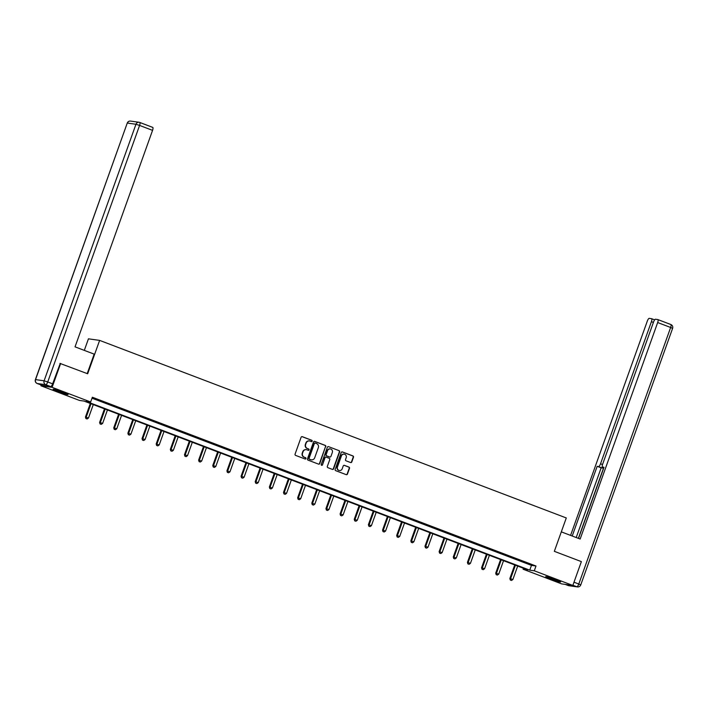 <?xml version="1.0" encoding="UTF-8"?>
<svg xmlns="http://www.w3.org/2000/svg" width="708" height="708" viewBox="0 0 708 708"><rect width="100%" height="100%" fill="white"/><g stroke="black" fill="none" stroke-linecap="round" stroke-linejoin="round"><path stroke-width="1.06" d="M312.175 441.173A0.699 0.664 98 0 0 311.786 440.279L302.325 436.677A1 0.947 98 0 0 301.104 437.279L295.068 454.129A1 0.947 98 0 0 295.625 455.403L305.086 458.996A0.699 0.664 98 0 0 305.945 458.58A0.699 0.664 98 0 0 305.555 457.687L304.325 457.226A3.186 3.044 98 0 1 302.555 453.147L303.059 451.739A3.186 3.044 98 0 1 306.98 449.828L308.201 450.297A0.699 0.664 98 0 0 309.06 449.872A0.699 0.664 98 0 0 308.67 448.987L307.449 448.518A3.186 3.044 98 0 1 305.67 444.438L306.175 443.031A3.186 3.044 98 0 1 310.095 441.119L311.316 441.588A0.699 0.664 98 0 0 312.175 441.173M311.308 441.588A0.699 0.664 98 0 0 311.485 440.234L302.024 436.641A1 0.947 98 0 0 301.98 436.624M305.068 458.996A0.699 0.664 98 0 0 305.254 457.651L304.325 457.226M308.192 450.288A0.699 0.664 98 0 0 308.369 448.943L307.449 448.518M550.824 578.994A7.921 0.504 19.7 0 1 545.726 576.657A7.921 0.504 19.7 0 1 555.532 579.648A7.921 0.504 19.7 0 1 560.63 581.994A7.921 0.504 19.7 0 1 550.824 578.994M58.215 391.568A7.921 0.504 19.7 0 1 53.118 389.232A7.921 0.504 19.7 0 1 62.932 392.232A7.921 0.504 19.7 0 1 68.03 394.568A7.921 0.504 19.7 0 1 58.215 391.568M350.566 462.536A1 0.947 98 0 0 351.796 461.935L353.487 457.209A1 0.947 98 0 0 352.929 455.934L342.433 451.934A1 0.947 98 0 0 341.203 452.536L335.167 469.386A1 0.947 98 0 0 335.725 470.661L346.23 474.652A1 0.947 98 0 0 347.451 474.059L349.495 468.351A1 0.947 98 0 0 348.947 467.076L344.451 465.36A1 0.947 98 0 0 343.221 465.961L342.212 468.793A2.664 2.54 98 0 1 339.459 470.528A2.664 2.54 98 0 1 337.451 466.979L341.424 455.89A2.664 2.54 98 0 1 344.168 454.155A2.664 2.54 98 0 1 346.185 457.695L345.522 459.545A1 0.947 98 0 0 346.079 460.82L350.566 462.536M59.941 363.39L87.668 373.771L99.624 340.389L566.294 517.946L554.337 551.328L581.365 561.612L572.825 585.454L561.639 583.888L523.097 569.223L527.637 569.86L84.004 401.064L79.464 400.436L40.922 385.772L52.109 387.329L90.651 401.994L86.119 401.365L529.752 570.152L534.283 570.79L572.825 585.454M60.649 363.487L52.109 387.329M92.013 398.188L531.46 565.382L535.991 566.019L92.359 397.232L90.651 401.994M535.991 566.019L534.283 570.79M325.804 446.677A1 0.947 98 0 0 325.246 445.403L314.75 441.403A1 0.947 98 0 0 313.52 442.004L307.484 458.855A1 0.947 98 0 0 308.042 460.129L318.547 464.121A1 0.947 98 0 0 319.768 463.528L325.503 446.633A1 0.947 98 0 0 324.945 445.359L314.44 441.358A1 0.947 98 0 0 314.396 441.349M328.592 446.668L339.088 450.669A1 0.947 98 0 1 339.645 451.943L333.61 468.793A1 0.947 98 0 1 332.388 469.386L327.892 467.678A1 0.947 98 0 1 327.335 466.404L329.786 459.572A1 0.947 98 0 0 329.229 458.297L326.246 457.164A1 0.947 98 0 0 325.025 457.757L322.476 464.873A0.699 0.664 98 0 1 321.759 465.324A0.699 0.664 98 0 1 321.228 464.395L327.361 447.27A1 0.947 98 0 1 328.592 446.668L339.088 450.669M99.624 340.389L88.438 338.831L84.305 350.371M96.306 399.436L102.501 401.613L96.306 399.436M110.448 404.817L116.652 406.994L110.448 404.817M124.599 410.206L130.794 412.383L124.599 410.206M138.741 415.587L144.945 417.764L138.741 415.587M152.893 420.968L159.088 423.145L152.893 420.968M167.035 426.349L173.239 428.526L167.035 426.349M181.186 431.73L187.381 433.907L181.186 431.73M195.337 437.119L201.532 439.296L195.337 437.119M209.48 442.5L215.674 444.677L209.48 442.5M223.631 447.881L229.826 450.058L223.631 447.881M237.773 453.262L243.968 455.439L237.773 453.262M251.924 458.642L258.119 460.82L251.924 458.642M266.066 464.032L272.261 466.209L266.066 464.032M280.218 469.413L286.413 471.59L280.218 469.413M294.36 474.794L300.555 476.971L294.36 474.794M308.511 480.174L314.706 482.352L308.511 480.174M322.653 485.555L328.848 487.732L322.653 485.555M336.804 490.945L342.999 493.113L336.804 490.945M350.947 496.326L357.151 498.503L350.947 496.326M365.098 501.707L371.293 503.884L365.098 501.707M379.24 507.087L385.444 509.264L379.24 507.087M393.391 512.468L399.586 514.645L393.391 512.468M407.534 517.858L413.738 520.026L407.534 517.858M421.685 523.239L427.88 525.416L421.685 523.239M435.827 528.619L442.031 530.796L435.827 528.619M449.978 534L456.173 536.177L449.978 534M464.121 539.381L470.324 541.558L464.121 539.381M478.272 544.771L484.467 546.939L478.272 544.771M492.423 550.151L498.618 552.329L492.423 550.151M506.565 555.532L512.76 557.709L506.565 555.532M520.716 560.913L526.911 563.09L520.716 560.913M41.197 385.019L40.922 385.772M523.442 568.267L523.097 569.223M531.46 565.382L529.752 570.152M309.308 440.942A3.186 3.044 98 0 0 305.874 442.996L306.175 443.031M307.139 448.474A3.186 3.044 98 0 1 305.369 444.394L305.874 442.996M306.192 449.651A3.186 3.044 98 0 0 302.75 451.695L303.059 451.739M304.024 457.182A3.186 3.044 98 0 1 302.254 453.102L302.75 451.695M318.591 464.138A1 0.947 98 0 0 319.467 463.483L325.503 446.633M315.255 443.084A0.699 0.664 98 0 0 314.396 443.509L309.104 458.297A0.699 0.664 98 0 0 309.493 459.191L310.785 459.678A3.186 3.044 98 0 0 314.706 457.766L318.326 447.66A3.186 3.044 98 0 0 316.547 443.58L315.255 443.084M314.954 443.049A0.699 0.664 98 0 0 314.095 443.465L314.396 443.509M311.263 459.819A3.186 3.044 98 0 1 310.476 459.634L309.192 459.147A0.699 0.664 98 0 1 308.803 458.253L314.095 443.465M332.433 469.404A1 0.947 98 0 0 333.309 468.749L339.344 451.899A1 0.947 98 0 0 338.787 450.624M325.901 457.103A1 0.947 98 0 0 324.724 457.713L322.476 464.873M321.609 465.289A0.699 0.664 98 0 0 322.175 464.829M332.326 452.483A2.664 2.54 98 0 0 330.309 448.934A2.664 2.54 98 0 0 327.565 450.669L326.158 454.571A1 0.947 98 0 0 326.715 455.855L329.698 456.987A1 0.947 98 0 0 330.928 456.386L332.326 452.483M330.158 448.916A2.664 2.54 98 0 0 327.255 450.624L327.565 450.669M329.751 457.005A1 0.947 98 0 1 329.397 456.943L326.415 455.81A1 0.947 98 0 1 325.857 454.536L327.255 450.624M344.017 454.138A2.664 2.54 98 0 0 341.114 455.846L341.424 455.89M339.309 470.501A2.664 2.54 98 0 1 337.15 466.935L341.114 455.846M346.274 474.67A1 0.947 98 0 0 347.15 474.015L349.194 468.307A1 0.947 98 0 0 348.646 467.032L344.15 465.324A1 0.947 98 0 0 344.097 465.306M350.619 462.554A1 0.947 98 0 0 351.495 461.89L353.186 457.164A1 0.947 98 0 0 352.628 455.89L342.123 451.899A1 0.947 98 0 0 342.079 451.881M90.314 403.471L85.456 417.047L88.473 418.021L93.279 404.595M91.013 403.737L86.208 417.154L85.916 418.578L87.128 418.968L86.217 418.623M88.473 418.021L87.128 418.968M85.916 418.578L85.456 417.047M64.304 392.763L57.153 390.196M56.268 389.922A7.868 0.504 -160.3 0 0 62.331 392.188A7.868 0.504 -160.3 0 0 65.154 393.108M556.904 580.179L549.753 577.622M548.868 577.347A7.868 0.504 -160.3 0 0 554.939 579.613A7.868 0.504 -160.3 0 0 557.762 580.533M87.208 373.594L94.173 354.133L75.039 346.849L152.556 130.361L139.582 125.422L47.728 381.975L52.622 383.833L60.242 363.434M42.144 385.373L50.693 386.568L45.799 384.709L37.241 383.506L42.144 385.373A3.044 0.894 110.8 0 1 42.082 385.356A3.044 0.894 110.8 0 1 42.029 385.329M139.812 122.484L152.671 127.369A3.044 0.894 110.8 0 1 152.733 127.387A3.044 0.894 110.8 0 1 152.556 130.361M52.622 383.833A3.044 0.894 110.8 0 1 50.693 386.568M561.311 531.858L580.153 539.036L657.67 322.547A3.044 0.894 -69.2 0 0 657.847 319.574A3.044 0.894 -69.2 0 0 657.785 319.556L655.493 319.237A3.044 0.894 -69.2 0 0 653.564 321.972L602.685 464.067A3.044 0.894 -69.2 0 0 602.508 467.041A3.044 0.894 -69.2 0 0 602.561 467.059L602.508 467.041M578.507 538.407L603.986 467.253L602.561 467.059M653.395 322.423L651.413 321.671A3.044 0.894 -69.2 0 0 651.59 318.697A3.044 0.894 -69.2 0 0 651.528 318.68L649.236 318.361A3.044 0.894 -69.2 0 0 647.307 321.096L570.577 535.39M603.446 467.404A3.044 0.894 110.8 0 1 602.596 468.023L597.18 466.306L572.223 536.018M598.605 466.501A3.044 0.894 -69.2 0 0 600.534 463.775L602.526 464.528M651.413 321.671L600.534 463.775M603.729 467.51L578.365 538.354M602.596 468.023L601.172 467.829L576.215 537.531M601.172 467.829L597.18 466.306M104.465 408.852L99.598 422.437L102.625 423.402L107.43 409.976M105.165 409.118L100.359 422.543L100.067 423.959L101.271 424.349L100.368 424.004M102.625 423.402L101.271 424.349M100.067 423.959L99.598 422.437M118.608 414.233L113.749 427.818L116.767 428.783L121.572 415.366M119.307 414.499L114.501 427.924L114.209 429.349L115.422 429.729L114.51 429.384M116.767 428.783L115.422 429.729M114.209 429.349L113.749 427.818M132.759 419.614L127.891 433.199L130.918 434.163L135.724 420.747M133.458 419.879L128.652 433.305L128.36 434.73L129.564 435.119L128.661 434.774M130.918 434.163L129.564 435.119M128.36 434.73L127.891 433.199M146.901 425.004L142.042 438.579L145.06 439.553L149.866 426.127M147.6 425.269L142.795 438.686L142.503 440.111L143.715 440.5L142.804 440.155M145.06 439.553L143.715 440.5M142.503 440.111L142.042 438.579M161.052 430.384L156.185 443.96L159.212 444.934L164.017 431.508M161.751 430.65L156.946 444.066L156.654 445.491L157.857 445.881L156.955 445.536M159.212 444.934L157.857 445.881M156.654 445.491L156.185 443.96M175.195 435.765L170.336 449.35L173.354 450.315L178.159 436.889M175.894 436.031L171.088 449.456L170.796 450.872L172.009 451.262L171.097 450.916M173.354 450.315L172.009 451.262M170.796 450.872L170.336 449.35M189.346 441.146L184.478 454.731L187.505 455.695L192.311 442.279M190.045 441.411L185.239 454.837L184.947 456.262L186.151 456.642L185.248 456.297M187.505 455.695L186.151 456.642M184.947 456.262L184.478 454.731M203.488 446.527L198.629 460.111L201.647 461.076L206.453 447.66M204.187 446.792L199.382 460.218L199.09 461.643L200.302 462.032L199.391 461.687M201.647 461.076L200.302 462.032M199.09 461.643L198.629 460.111M217.639 451.916L212.772 465.492L215.798 466.466L220.604 453.04M218.338 452.182L213.533 465.599L213.241 467.023L214.444 467.413L213.542 467.068M215.798 466.466L214.444 467.413M213.241 467.023L212.772 465.492M231.781 457.297L226.923 470.873L229.95 471.847L234.755 458.421M232.481 457.563L227.675 470.979L227.383 472.404L228.596 472.794L227.684 472.448M229.95 471.847L228.596 472.794M227.383 472.404L226.923 470.873M245.933 462.678L241.065 476.263L244.092 477.227L248.897 463.802M246.632 462.944L241.826 476.36L241.534 477.785L242.738 478.174L241.835 477.829M244.092 477.227L242.738 478.174M241.534 477.785L241.065 476.263M260.075 468.059L255.216 481.644L258.243 482.608L263.049 469.192M260.774 468.324L255.969 481.75L255.676 483.175L256.889 483.555L255.977 483.21M258.243 482.608L256.889 483.555M255.676 483.175L255.216 481.644M274.226 473.44L269.367 487.024L272.385 487.989L277.191 474.572M274.925 473.705L270.12 487.131L269.828 488.555L271.031 488.945L270.129 488.6M272.385 487.989L271.031 488.945M269.828 488.555L269.367 487.024M288.377 478.829L283.51 492.405L286.536 493.379L291.342 479.953M289.068 479.095L284.262 492.511L283.97 493.936L285.182 494.326L284.28 493.98M286.536 493.379L285.182 494.326M283.97 493.936L283.51 492.405M302.52 484.21L297.661 497.786L300.679 498.759L305.484 485.334M303.219 484.476L298.413 497.892L298.121 499.317L299.334 499.706L298.422 499.361M300.679 498.759L299.334 499.706M298.121 499.317L297.661 497.786M316.671 489.591L311.803 503.176L314.83 504.14L319.635 490.715M317.361 489.856L312.555 503.273L312.263 504.698L313.476 505.087L312.573 504.742M314.83 504.14L313.476 505.087M312.263 504.698L311.803 503.176M330.813 494.972L325.954 508.556L328.972 509.521L333.778 496.104M331.512 495.237L326.707 508.663L326.415 510.087L327.627 510.468L326.715 510.123M328.972 509.521L327.627 510.468M326.415 510.087L325.954 508.556M344.964 500.352L340.097 513.937L343.123 514.902L347.929 501.485M345.663 500.618L340.858 514.043L340.557 515.468L341.769 515.858L340.867 515.513M343.123 514.902L341.769 515.858M340.557 515.468L340.097 513.937M359.106 505.742L354.248 519.318L357.266 520.292L362.071 506.866M359.806 506.008L355 519.424L354.708 520.849L355.92 521.238L355.009 520.893M357.266 520.292L355.92 521.238M354.708 520.849L354.248 519.318M373.258 511.123L368.39 524.699L371.417 525.672L376.222 512.247M373.957 511.388L369.151 524.805L368.85 526.23L370.063 526.619L369.16 526.274M371.417 525.672L370.063 526.619M368.85 526.23L368.39 524.699M387.4 516.504L382.541 530.088L385.559 531.053L390.365 517.628M388.099 516.769L383.294 530.186L383.001 531.611L384.214 532L383.302 531.655M385.559 531.053L384.214 532M383.001 531.611L382.541 530.088M401.551 521.885L396.684 535.469L399.71 536.434L404.516 523.017M402.25 522.15L397.445 535.575L397.153 537L398.356 537.381L397.454 537.036M399.71 536.434L398.356 537.381M397.153 537L396.684 535.469M415.693 527.265L410.835 540.85L413.853 541.815L418.658 528.398M416.392 527.531L411.587 540.956L411.295 542.381L412.507 542.77L411.596 542.425M413.853 541.815L412.507 542.77M411.295 542.381L410.835 540.85M429.844 532.655L424.977 546.231L428.004 547.204L432.809 533.779M430.544 532.92L425.738 546.337L425.446 547.762L426.65 548.151L425.747 547.806M428.004 547.204L426.65 548.151M425.446 547.762L424.977 546.231M443.987 538.036L439.128 551.612L442.146 552.585L446.952 539.16M444.686 538.301L439.88 551.718L439.588 553.143L440.801 553.532L439.889 553.187M442.146 552.585L440.801 553.532M439.588 553.143L439.128 551.612M458.138 543.417L453.27 557.001L456.297 557.966L461.103 544.54M458.837 543.682L454.032 557.099L453.74 558.524L454.943 558.913L454.04 558.568M456.297 557.966L454.943 558.913M453.74 558.524L453.27 557.001M472.28 548.797L467.422 562.382L470.439 563.347L475.245 549.93M472.979 549.063L468.174 562.488L467.882 563.913L469.094 564.294L468.183 563.949M470.439 563.347L469.094 564.294M467.882 563.913L467.422 562.382M486.431 554.178L481.564 567.763L484.591 568.728L489.396 555.311M487.131 554.444L482.325 567.869L482.033 569.294L483.237 569.683L482.334 569.338M484.591 568.728L483.237 569.683M482.033 569.294L481.564 567.763M500.574 559.568L495.715 573.144L498.733 574.117L503.538 560.692M501.273 559.833L496.467 573.25L496.175 574.675L497.388 575.064L496.476 574.719M498.733 574.117L497.388 575.064M496.175 574.675L495.715 573.144M514.725 564.949L509.857 578.525L512.884 579.498L517.69 566.073M515.424 565.214L510.618 578.631L510.326 580.056L511.53 580.445L510.627 580.1M512.884 579.498L511.53 580.445M510.326 580.056L509.857 578.525M130.546 121.086A3.044 3.044 0 0 0 127.254 123.077L35.55 379.612L44.1 380.807L135.963 124.263L127.405 123.068A3.044 2.903 -82 0 1 130.546 121.086L139.104 122.28A3.044 2.903 98 0 0 135.963 124.263L139.582 125.422A3.044 0.894 -69.2 0 0 139.759 122.449A3.044 0.894 -69.2 0 0 139.706 122.44A3.044 2.903 98 0 0 139.104 122.28A3.044 3.044 0 0 1 139.759 122.449L152.733 127.387M37.117 383.462A3.044 0.894 -69.2 0 0 37.188 383.497A3.044 0.894 -69.2 0 0 37.241 383.506A3.044 2.903 98 0 1 35.55 379.612L35.4 379.621A3.044 3.044 0 0 0 37.188 383.497L42.082 385.356M47.728 381.975L44.1 380.807A3.044 2.903 -82 0 0 45.799 384.709A3.044 0.894 -69.2 0 0 47.728 381.975M565.205 584.383L568.294 585.56L576.852 586.755L572.896 585.25M651.643 318.724L654.635 319.866M657.9 319.6L670.759 324.494A3.044 0.894 110.8 0 1 670.812 324.503A3.044 0.894 110.8 0 1 670.644 327.477L657.67 322.547M573.993 582.197L578.781 584.02L670.644 327.477L672.6 328.379A3.044 3.044 0 0 0 670.812 324.503L657.847 319.574M578.781 584.02A3.044 0.894 110.8 0 1 576.852 586.755A3.044 2.903 -82 0 0 577.454 586.914A3.044 3.044 0 0 0 580.746 584.923L578.781 584.02M565.179 584.383L568.241 585.551A3.044 3.044 0 0 0 568.896 585.72A3.044 2.903 98 0 1 568.294 585.56A3.044 0.894 110.8 0 1 568.241 585.551A3.044 0.894 110.8 0 1 568.188 585.516M127.254 123.077L35.4 379.621M672.6 328.379L580.746 584.923M577.454 586.914L568.896 585.72M651.59 318.697L654.643 319.857"/></g></svg>
